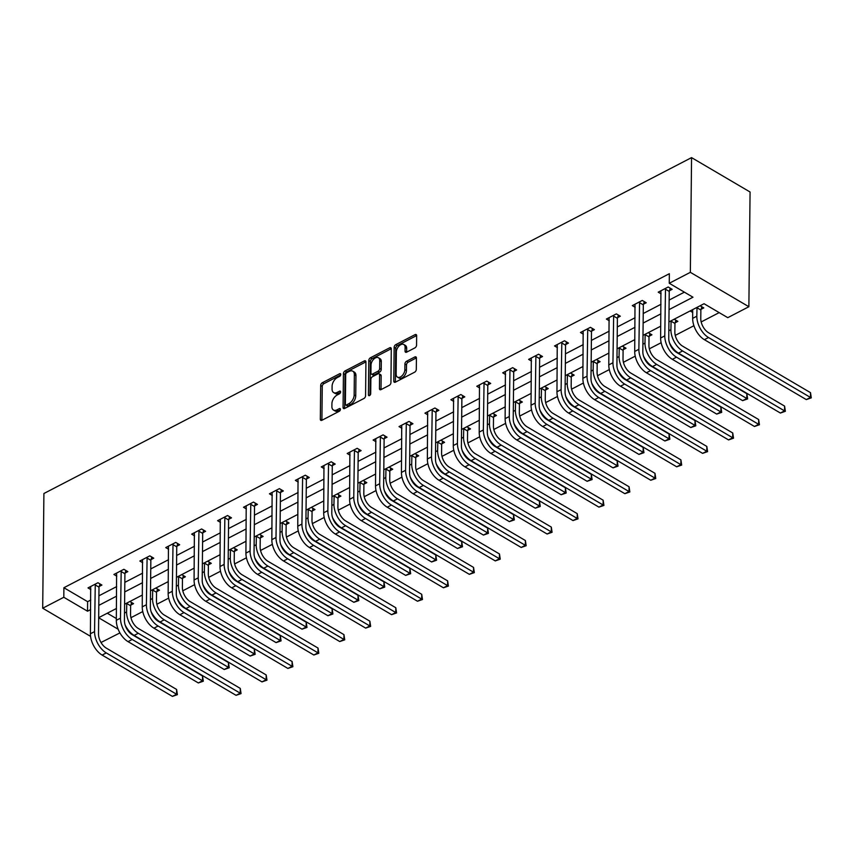 <?xml version="1.0" encoding="UTF-8"?>
<svg xmlns="http://www.w3.org/2000/svg" width="854" height="854" viewBox="0 0 854 854"><rect width="100%" height="100%" fill="white"/><g stroke="black" fill="none" stroke-linecap="round" stroke-linejoin="round"><path stroke-width="1.28" d="M340.778 374.468A1.58 0.95 -59.6 0 0 340.436 373.7A1.58 0.95 -59.6 0 0 339.646 373.753L322.321 382.741A2.252 1.356 -59.6 0 0 320.677 385.464L320.314 419.239A2.252 1.356 -59.6 0 0 320.805 420.339A2.252 1.356 -59.6 0 0 321.926 420.275L339.262 411.286A1.58 0.95 -59.6 0 0 340.415 409.376A1.58 0.95 -59.6 0 0 340.073 408.607A1.58 0.95 -59.6 0 0 339.284 408.66L337.042 409.824A7.206 4.323 -59.6 0 1 333.455 410.027A7.206 4.323 -59.6 0 1 331.886 406.515L331.918 403.707A7.206 4.323 -59.6 0 1 337.202 394.996L339.444 393.833A1.58 0.95 -59.6 0 0 340.597 391.922A1.58 0.95 -59.6 0 0 340.255 391.153A1.58 0.95 -59.6 0 0 339.465 391.207L337.223 392.37A7.206 4.323 -59.6 0 1 333.636 392.573A7.206 4.323 -59.6 0 1 332.067 389.072L332.099 386.254A7.206 4.323 -59.6 0 1 337.383 377.543L339.625 376.379A1.58 0.95 -59.6 0 0 340.778 374.468M414.905 347.877A2.252 1.356 -59.6 0 0 416.549 345.155L416.645 335.686A2.252 1.356 -59.6 0 0 416.165 334.587A2.252 1.356 -59.6 0 0 415.033 334.651L395.797 344.632A2.252 1.356 -59.6 0 0 394.142 347.354L393.79 381.13A2.252 1.356 -59.6 0 0 394.281 382.229A2.252 1.356 -59.6 0 0 395.402 382.165L414.649 372.184A2.252 1.356 -59.6 0 0 416.293 369.462L416.421 358.018A2.252 1.356 -59.6 0 0 415.93 356.919A2.252 1.356 -59.6 0 0 414.809 356.983L406.568 361.253A2.252 1.356 -59.6 0 0 404.913 363.975L404.86 369.654A6.021 3.619 -59.6 0 1 402.159 375.643A6.021 3.619 -59.6 0 1 397.441 377.105A6.021 3.619 -59.6 0 1 396.139 374.18L396.363 351.944A6.021 3.619 -59.6 0 1 399.064 345.955A6.021 3.619 -59.6 0 1 403.782 344.482A6.021 3.619 -59.6 0 1 405.095 347.418L405.052 351.122A2.252 1.356 -59.6 0 0 405.543 352.222A2.252 1.356 -59.6 0 0 406.664 352.158L414.905 347.877M63.804 597.277L63.901 587.723L669.355 273.707L669.258 283.272L690.352 272.33L691.559 157.616L43.906 493.505L42.7 608.219L63.804 597.277L87.524 611.218L90.663 609.596M365.928 361.989A2.252 1.356 -59.6 0 0 365.437 360.89A2.252 1.356 -59.6 0 0 364.316 360.954L345.069 370.935A2.252 1.356 -59.6 0 0 343.425 373.657L343.073 407.443A2.252 1.356 -59.6 0 0 343.564 408.532A2.252 1.356 -59.6 0 0 344.685 408.468L363.921 398.487A2.252 1.356 -59.6 0 0 365.576 395.765L365.928 361.989M370.433 357.783L389.68 347.802A2.252 1.356 -59.6 0 1 390.801 347.738A2.252 1.356 -59.6 0 1 391.292 348.838L390.94 382.613A2.252 1.356 -59.6 0 1 389.285 385.335L381.044 389.605A2.252 1.356 -59.6 0 1 379.923 389.67A2.252 1.356 -59.6 0 1 379.443 388.581L379.582 374.874A2.252 1.356 -59.6 0 0 379.091 373.785A2.252 1.356 -59.6 0 0 377.97 373.849L372.504 376.678A2.252 1.356 -59.6 0 0 370.86 379.4L370.711 393.662A1.58 0.95 -59.6 0 1 370.006 395.231A1.58 0.95 -59.6 0 1 368.768 395.615A1.58 0.95 -59.6 0 1 368.426 394.847L368.779 360.505A2.252 1.356 -59.6 0 1 370.433 357.783L372.013 358.712L391.26 348.731L389.68 347.802M668.917 321.947L704.048 303.725L727.768 317.667L748.873 306.725L750.068 192.001L691.559 157.616M63.901 587.723L87.62 601.664L90.759 600.031M98.915 595.804L116.678 586.591M124.833 582.364L142.597 573.151M150.752 568.924L168.516 559.712M176.671 555.474L194.434 546.261M202.59 542.034L220.353 532.821M228.509 528.594L246.272 519.381M254.428 515.154L272.191 505.931M280.347 501.704L298.121 492.491M306.266 488.264L324.04 479.051M332.185 474.824L349.959 465.611M358.104 461.384L375.877 452.161M384.033 447.934L401.796 438.721M409.952 434.494L427.715 425.281M435.871 421.054L453.634 411.841M461.79 407.614L479.553 398.391M487.709 394.164L505.472 384.951M513.628 380.724L531.391 371.511M539.547 367.284L557.31 358.072M565.465 353.834L583.229 344.621M591.384 340.394L609.148 331.181M617.303 326.954L635.066 317.741M643.222 313.514L660.985 304.291M669.141 300.064L684.385 292.164M99.224 586.463L101.914 585.065L97.964 582.738L87.994 587.904L90.866 589.602M125.143 573.023L127.833 571.614L123.883 569.298L113.913 574.464L116.784 576.151M151.062 559.573L153.752 558.174L149.802 555.858L139.832 561.025L142.703 562.711M176.981 546.133L179.671 544.735L175.721 542.407L165.751 547.585L168.622 549.271M202.9 532.693L205.6 531.295L201.64 528.968L191.67 534.134L194.552 535.832M228.819 519.243L231.519 517.844L227.559 515.528L217.589 520.694L220.471 522.381M254.738 505.803L257.438 504.404L253.478 502.077L243.507 507.255L246.39 508.941M280.656 492.363L283.357 490.965L279.397 488.637L269.426 493.815L272.309 495.501M306.575 478.923L309.276 477.525L305.316 475.198L295.356 480.364L298.227 482.062M332.494 465.473L335.195 464.074L331.235 461.758L321.275 466.924L324.146 468.611M358.413 452.033L361.114 450.634L357.164 448.307L347.194 453.485L350.065 455.171M384.332 438.593L387.033 437.195L383.083 434.867L373.113 440.034L375.984 441.731M410.251 425.153L412.952 423.755L409.002 421.428L399.031 426.594L401.903 428.281M436.17 411.703L438.871 410.304L434.921 407.988L424.95 413.155L427.822 414.841M462.099 398.263L464.789 396.864L460.84 394.537L450.869 399.715L453.741 401.401M488.018 384.823L490.708 383.425L486.759 381.097L476.788 386.264L479.66 387.962M513.937 371.383L516.627 369.974L512.678 367.658L502.707 372.824L505.579 374.511M539.856 357.933L542.546 356.534L538.596 354.218L528.626 359.385L531.498 361.071M565.775 344.493L568.465 343.094L564.515 340.767L554.545 345.945L557.416 347.631M591.694 331.053L594.384 329.655L590.434 327.328L580.464 332.494L583.335 334.192M617.613 317.603L620.314 316.204L616.353 313.888L606.383 319.054L609.265 320.741M643.532 304.163L646.232 302.764L642.272 300.437L632.302 305.615L635.184 307.301M669.451 290.723L672.151 289.325L668.191 286.997L658.22 292.175L661.103 293.861M130.95 617.688L142.757 611.56M156.869 604.237L168.676 598.12M182.788 590.797L194.595 584.67M208.707 577.357L220.524 571.23M234.626 563.918L246.443 557.79M260.545 550.467L272.362 544.35M286.464 537.027L298.281 530.9M312.383 523.587L324.2 517.46M338.312 510.148L350.119 504.02M364.231 496.697L376.038 490.58M390.15 483.257L401.956 477.13M416.069 469.817L427.875 463.69M441.988 456.378L453.794 450.25M467.907 442.927L479.713 436.8M493.825 429.487L505.632 423.36M519.744 416.047L531.551 409.92M545.663 402.597L557.47 396.48M571.582 389.157L583.389 383.03M597.501 375.717L609.308 369.59M623.42 362.277L635.237 356.15M649.339 348.827L661.156 342.71M675.258 335.387L693.918 325.716M701.177 321.947L719.175 312.617M107.284 613.215L116.347 618.542M130.854 605.048L133.544 603.65L129.883 601.504M156.773 591.608L159.463 590.21L155.802 588.054M182.692 578.169L185.382 576.77L181.721 574.614M208.611 564.729L211.301 563.32L207.639 561.174M234.53 551.278L237.22 549.88L233.558 547.734M260.449 537.839L263.139 536.44L259.477 534.284M286.368 524.399L289.068 523L285.396 520.844M312.286 510.948L314.987 509.55L311.315 507.404M338.205 497.508L340.906 496.11L337.245 493.954M364.124 484.069L366.825 482.67L363.163 480.514M390.043 470.629L392.744 469.23L389.082 467.074M415.962 457.178L418.663 455.78L415.001 453.634M441.881 443.738L444.582 442.34L440.92 440.184M467.8 430.299L470.501 428.9L466.839 426.744M493.719 416.859L496.42 415.46L492.758 413.304M519.638 403.408L522.338 402.01L518.677 399.864M545.567 389.968L548.257 388.57L544.596 386.414M571.486 376.529L574.176 375.13L570.515 372.974M597.405 363.089L600.095 361.68L596.434 359.534M623.324 349.638L626.014 348.24L622.352 346.094M649.243 336.198L651.933 334.8L648.271 332.644M675.162 322.759L677.862 321.36L674.19 319.204M701.081 309.308L703.781 307.91L700.109 305.764M692.733 312.447L690.149 310.931M119.923 632.91L101.007 642.496M748.873 306.725L690.352 272.33M669.045 309.628L692.978 297.213L669.258 283.272M98.808 605.369L116.582 596.156M124.737 591.918L142.501 582.706M150.656 578.478L168.419 569.266M176.575 565.038L194.338 555.826M202.494 551.599L220.257 542.386M228.413 538.148L246.176 528.936M254.332 524.708L272.095 515.496M280.251 511.268L298.014 502.056M306.17 497.829L323.933 488.605M332.089 484.378L349.852 475.166M358.007 470.938L375.771 461.726M383.926 457.498L401.69 448.286M409.845 444.059L427.608 434.835M435.764 430.608L453.538 421.396M461.683 417.168L479.457 407.956M487.602 403.728L505.376 394.516M513.521 390.278L531.295 381.065M539.45 376.838L557.214 367.626M565.369 363.398L583.133 354.186M591.288 349.959L609.051 340.746M617.207 336.508L634.97 327.296M643.126 323.068L660.889 313.856M42.7 608.219L90.556 636.347M98.68 617.784L118.14 629.217M660.761 326.175L642.998 335.387M634.842 339.614L617.079 348.827M608.923 353.054L591.16 362.267M583.004 366.494L565.241 375.717M557.086 379.945L539.312 389.157M531.167 393.384L513.393 402.597M505.248 406.824L487.474 416.037M479.329 420.275L461.555 429.487M453.399 433.715L435.636 442.927M427.48 447.154L409.717 456.367M401.561 460.594L383.798 469.807M375.643 474.045L357.879 483.257M349.724 487.485L331.96 496.697M323.805 500.924L306.042 510.137M297.886 514.364L280.123 523.587M271.967 527.815L254.204 537.027M246.048 541.255L228.285 550.467M220.129 554.694L202.366 563.907M194.21 568.134L176.447 577.357M168.291 581.585L150.517 590.797M142.372 595.024L124.599 604.237M116.454 608.464L98.68 617.677M87.62 601.664L87.524 611.218M333.636 392.573L335.216 393.502A7.206 4.323 -59.6 0 0 338.803 393.299L337.223 392.37M340.522 392.402L338.803 393.299M333.455 410.027L335.035 410.955A7.206 4.323 -59.6 0 0 338.622 410.753L337.042 409.824M340.34 409.856L338.622 410.753M340.703 374.949L323.901 383.67A2.252 1.356 -59.6 0 0 322.257 386.392L321.905 420.168A2.252 1.356 -59.6 0 0 321.905 420.285M365.928 361.872A2.252 1.356 -59.6 0 0 365.896 361.882L346.66 371.864A2.252 1.356 -59.6 0 0 345.005 374.586L344.653 408.372A2.252 1.356 -59.6 0 0 344.653 408.49M346.841 372.632A1.58 0.95 -59.6 0 0 345.689 374.543L345.379 404.188A1.58 0.95 -59.6 0 0 345.721 404.956A1.58 0.95 -59.6 0 0 346.5 404.913L348.87 403.686A7.206 4.323 -59.6 0 0 354.154 394.975L354.357 374.703A7.206 4.323 -59.6 0 0 352.798 371.202A7.206 4.323 -59.6 0 0 349.201 371.405L346.841 372.632M345.721 404.956L347.3 405.885A1.58 0.95 -59.6 0 0 348.08 405.842L346.5 404.913M352.798 371.202L354.378 372.13A7.206 4.323 -59.6 0 1 355.947 375.632L355.734 395.904A7.206 4.323 -59.6 0 1 350.45 404.615L348.08 405.842M379.091 373.785L380.671 374.714A2.252 1.356 -59.6 0 1 381.162 375.803L381.023 389.509A2.252 1.356 -59.6 0 0 381.023 389.627M370.006 395.221L370.369 361.434L368.779 360.505M379.731 360.666A6.021 3.619 -59.6 0 0 378.418 357.73A6.021 3.619 -59.6 0 0 373.7 359.203A6.021 3.619 -59.6 0 0 371.01 365.192L370.924 373.027A2.252 1.356 -59.6 0 0 371.415 374.116A2.252 1.356 -59.6 0 0 372.536 374.052L378.002 371.223A2.252 1.356 -59.6 0 0 379.646 368.501L379.731 360.666L381.311 361.594A6.021 3.619 -59.6 0 0 379.998 358.659L378.418 357.73M371.415 374.116L372.995 375.045A2.252 1.356 -59.6 0 0 374.116 374.981L372.536 374.052M381.311 361.594L381.226 369.43A2.252 1.356 -59.6 0 1 379.582 372.152L374.116 374.981M372.013 358.712A2.252 1.356 -59.6 0 0 370.369 361.434M403.782 344.482L405.362 345.411A6.021 3.619 -59.6 0 1 406.675 348.347L406.632 352.051A2.252 1.356 -59.6 0 0 406.632 352.168M397.441 377.105L399.021 378.044A6.021 3.619 -59.6 0 0 403.739 376.571A6.021 3.619 -59.6 0 0 406.44 370.583L404.86 369.654M416.41 357.901A2.252 1.356 -59.6 0 0 416.389 357.911L408.148 362.181A2.252 1.356 -59.6 0 0 406.504 364.904L406.44 370.583M415.033 334.651L416.624 335.579A2.252 1.356 -59.6 0 0 416.624 335.579L397.377 345.56A2.252 1.356 -59.6 0 0 395.722 348.283L395.37 382.069A2.252 1.356 -59.6 0 0 395.37 382.176M131.623 602.518L130.63 605.764L130.545 614.282A11.465 6.629 62.6 0 0 138.348 628.491L240.273 688.399L241.052 693.597L236.067 695.327L134.142 635.419A17.208 9.949 -117.4 0 1 125.164 625.053M236.067 695.327L240.22 693.181L138.295 633.273A17.208 9.949 -117.4 0 1 126.584 611.955L126.776 603.105M241.052 693.597L240.22 693.181L240.273 688.399M130.63 605.764L126.68 603.436M90.695 586.506L90.407 633.753L94.559 631.608L95.264 584.136M99.993 583.933L99 587.168L98.509 633.924A11.465 6.629 62.6 0 0 106.323 648.133L176.618 689.456L177.386 694.654L172.412 696.384L102.117 655.071A17.208 9.949 -117.4 0 1 90.407 633.753M172.412 696.384L176.564 694.238L106.27 652.915A17.208 9.949 -117.4 0 1 94.559 631.608M177.386 694.654L176.564 694.238L176.618 689.456M99 587.168L95.05 584.851M157.542 589.079L156.549 592.313L156.463 600.842A11.465 6.629 62.6 0 0 164.267 615.04L266.192 674.959L266.971 680.158L261.986 681.887L160.061 621.979A17.208 9.949 -117.4 0 1 151.083 611.613M261.986 681.887L266.149 679.731L164.224 619.823A17.208 9.949 -117.4 0 1 152.514 598.515L152.695 589.666M266.971 680.158L266.149 679.731L266.192 674.959M156.549 592.313L152.599 589.997M183.461 575.639L182.468 578.873L182.382 587.392A11.465 6.629 62.6 0 0 190.186 601.6L292.111 661.508L292.89 666.707L287.905 668.447L185.991 608.539A17.208 9.949 -117.4 0 1 177.002 598.174M287.905 668.447L292.068 666.291L190.143 606.383A17.208 9.949 -117.4 0 1 178.433 585.075L178.614 576.226M292.89 666.707L292.068 666.291L292.111 661.508M182.468 578.873L178.518 576.557M116.614 573.066L116.325 620.314L120.478 618.157L121.183 570.696M125.912 570.493L124.919 573.728L124.428 620.484A11.465 6.629 62.6 0 0 132.242 634.693L202.537 676.016L203.305 681.214L198.331 682.944L128.036 641.632A17.208 9.949 -117.4 0 1 116.325 620.314M198.331 682.944L202.483 680.787L132.189 639.475A17.208 9.949 -117.4 0 1 120.478 618.157M203.305 681.214L202.483 680.787L202.537 676.016M124.919 573.728L120.969 571.401M142.533 559.626L142.244 606.874L146.397 604.717L147.101 557.256M151.831 557.043L150.838 560.288L150.357 607.045A11.465 6.629 62.6 0 0 158.161 621.253L228.456 662.565L229.235 667.764L224.25 669.504L153.955 628.181A17.208 9.949 -117.4 0 1 142.244 606.874M224.25 669.504L228.402 667.348L158.107 626.025A17.208 9.949 -117.4 0 1 146.397 604.717M229.235 667.764L228.402 667.348L228.456 662.565M150.838 560.288L146.888 557.961M209.379 562.199L208.387 565.433L208.301 573.952A11.465 6.629 62.6 0 0 216.105 588.16L318.03 648.069L318.809 653.267L313.834 655.007L211.909 595.099A17.208 9.949 -117.4 0 1 202.921 584.723M313.834 655.007L317.987 652.851L216.062 592.943A17.208 9.949 -117.4 0 1 204.352 571.625L204.533 562.786M318.809 653.267L317.987 652.851L318.03 648.069M208.387 565.433L204.437 563.106M235.298 548.748L234.306 551.994L234.22 560.512A11.465 6.629 62.6 0 0 242.024 574.721L343.948 634.629L344.728 639.827L339.753 641.557L237.828 581.649A17.208 9.949 -117.4 0 1 228.84 571.283M339.753 641.557L343.906 639.411L241.981 579.492A17.208 9.949 -117.4 0 1 230.27 558.185L230.452 549.336M344.728 639.827L343.906 639.411L343.948 634.629M234.306 551.994L230.356 549.666M261.217 535.309L260.235 538.543L260.139 547.072A11.465 6.629 62.6 0 0 267.953 561.27L369.867 621.189L370.647 626.388L365.672 628.117L263.747 568.209A17.208 9.949 -117.4 0 1 254.759 557.843M365.672 628.117L369.825 625.961L267.9 566.053A17.208 9.949 -117.4 0 1 256.189 544.745L256.381 535.896M370.647 626.388L369.825 625.961L369.867 621.189M260.235 538.543L256.275 536.227M168.451 546.186L168.163 593.434L172.316 591.278L173.02 543.806M177.749 543.603L176.757 546.838L176.276 593.605A11.465 6.629 62.6 0 0 184.08 607.802L254.375 649.125L255.154 654.324L250.169 656.064L179.874 614.741A17.208 9.949 -117.4 0 1 168.163 593.434M250.169 656.064L254.321 653.908L184.026 612.585A17.208 9.949 -117.4 0 1 172.316 591.278M255.154 654.324L254.321 653.908L254.375 649.125M176.757 546.838L172.807 544.521M194.37 532.736L194.082 579.983L198.235 577.838L198.95 530.366M203.668 530.163L202.686 533.398L202.195 580.154A11.465 6.629 62.6 0 0 209.999 594.363L280.293 635.686L281.073 640.884L276.088 642.614L205.793 601.301A17.208 9.949 -117.4 0 1 194.082 579.983M276.088 642.614L280.24 640.468L209.945 599.145A17.208 9.949 -117.4 0 1 198.235 577.838M281.073 640.884L280.24 640.468L280.293 635.686M202.686 533.398L198.726 531.071M220.289 519.296L220.001 566.544L224.154 564.387L224.869 516.926M229.587 516.723L228.605 519.958L228.114 566.714A11.465 6.629 62.6 0 0 235.917 580.923L306.212 622.235L306.992 627.444L302.006 629.174L231.712 587.851A17.208 9.949 -117.4 0 1 220.001 566.544M302.006 629.174L306.159 627.017L235.864 585.705A17.208 9.949 -117.4 0 1 224.154 564.387M306.992 627.444L306.159 627.017L306.212 622.235M228.605 519.958L224.645 517.631M246.208 505.856L245.92 553.104L250.073 550.947L250.788 503.476M255.506 503.273L254.524 506.518L254.033 553.275A11.465 6.629 62.6 0 0 261.836 567.483L332.131 608.795L332.911 613.994L327.925 615.734L257.63 574.411A17.208 9.949 -117.4 0 1 245.92 553.104M327.925 615.734L332.089 613.578L261.783 572.255A17.208 9.949 -117.4 0 1 250.073 550.947M332.911 613.994L332.089 613.578L332.131 608.795M254.524 506.518L250.564 504.191M272.127 492.416L271.839 539.664L276.002 537.508L276.707 490.036M281.436 489.833L280.443 493.068L279.952 539.835A11.465 6.629 62.6 0 0 287.755 554.032L358.05 595.355L358.829 600.554L353.844 602.294L283.549 560.971A17.208 9.949 -117.4 0 1 271.839 539.664M353.844 602.294L358.007 600.138L287.713 558.815A17.208 9.949 -117.4 0 1 276.002 537.508M358.829 600.554L358.007 600.138L358.05 595.355M280.443 493.068L276.482 490.751M298.046 478.966L297.758 526.213L301.921 524.068L302.626 476.596M307.355 476.393L306.362 479.628L305.871 526.384A11.465 6.629 62.6 0 0 313.674 540.593L383.969 581.916L384.748 587.114L379.774 588.844L309.468 547.531A17.208 9.949 -117.4 0 1 297.758 526.213M379.774 588.844L383.926 586.687L313.631 545.375A17.208 9.949 -117.4 0 1 301.921 524.068M384.748 587.114L383.926 586.687L383.969 581.916M306.362 479.628L302.401 477.301M323.965 465.526L323.687 512.774L327.84 510.617L328.544 463.156M333.273 462.943L332.281 466.188L331.79 512.944A11.465 6.629 62.6 0 0 339.593 527.153L409.888 568.465L410.667 573.674L405.693 575.404L335.398 534.081A17.208 9.949 -117.4 0 1 323.687 512.774M405.693 575.404L409.845 573.247L339.55 531.935A17.208 9.949 -117.4 0 1 327.84 510.617M410.667 573.674L409.845 573.247L409.888 568.465M332.281 466.188L328.331 463.861M349.884 452.086L349.606 499.334L353.759 497.177L354.463 449.706M359.192 449.503L358.2 452.748L357.709 499.505A11.465 6.629 62.6 0 0 365.512 513.713L435.807 555.025L436.586 560.224L431.612 561.964L361.317 520.641A17.208 9.949 -117.4 0 1 349.606 499.334M431.612 561.964L435.764 559.808L365.469 518.485A17.208 9.949 -117.4 0 1 353.759 497.177M436.586 560.224L435.764 559.808L435.807 555.025M358.2 452.748L354.25 450.421M375.803 438.636L375.525 485.894L379.678 483.738L380.382 436.266M385.111 436.063L384.119 439.298L383.627 486.054A11.465 6.629 62.6 0 0 391.431 500.263L461.736 541.585L462.505 546.784L457.53 548.514L387.236 507.201A17.208 9.949 -117.4 0 1 375.525 485.894M457.53 548.514L461.683 546.368L391.388 505.045A17.208 9.949 -117.4 0 1 379.678 483.738M462.505 546.784L461.683 546.368L461.736 541.585M384.119 439.298L380.169 436.981M401.722 425.196L401.444 472.443L405.597 470.287L406.301 422.826M411.03 422.623L410.037 425.858L409.546 472.614A11.465 6.629 62.6 0 0 417.36 486.823L487.655 528.146L488.424 533.344L483.449 535.074L413.155 493.761A17.208 9.949 -117.4 0 1 401.444 472.443M483.449 535.074L487.602 532.917L417.307 491.605A17.208 9.949 -117.4 0 1 405.597 470.287M488.424 533.344L487.602 532.917L487.655 528.146M410.037 425.858L406.088 423.531M427.651 411.756L427.363 459.004L431.516 456.847L432.22 409.386M436.949 409.173L435.956 412.418L435.465 459.174A11.465 6.629 62.6 0 0 443.279 473.383L513.574 514.695L514.343 519.905L509.368 521.634L439.073 480.311A17.208 9.949 -117.4 0 1 427.363 459.004M509.368 521.634L513.521 519.478L443.226 478.165A17.208 9.949 -117.4 0 1 431.516 456.847M514.343 519.905L513.521 519.478L513.574 514.695M435.956 412.418L432.007 410.091M453.57 398.316L453.282 445.564L457.434 443.407L458.139 395.936M462.868 395.733L461.875 398.967L461.384 445.735A11.465 6.629 62.6 0 0 469.198 459.943L539.493 501.255L540.262 506.454L535.287 508.194L464.992 466.871A17.208 9.949 -117.4 0 1 453.282 445.564M535.287 508.194L539.44 506.038L469.145 464.715A17.208 9.949 -117.4 0 1 457.434 443.407M540.262 506.454L539.44 506.038L539.493 501.255M461.875 398.967L457.925 396.651M479.489 384.866L479.201 432.113L483.353 429.968L484.058 382.496M488.787 382.293L487.794 385.528L487.303 432.284A11.465 6.629 62.6 0 0 495.117 446.493L565.412 487.815L566.181 493.014L561.206 494.744L490.911 453.431A17.208 9.949 -117.4 0 1 479.201 432.113M561.206 494.744L565.359 492.598L495.064 451.275A17.208 9.949 -117.4 0 1 483.353 429.968M566.181 493.014L565.359 492.598L565.412 487.815M487.794 385.528L483.844 383.211M505.408 371.426L505.12 418.673L509.272 416.517L509.977 369.056M514.706 368.853L513.713 372.088L513.222 418.844A11.465 6.629 62.6 0 0 521.036 433.053L591.331 474.376L592.1 479.574L587.125 481.304L516.83 439.991A17.208 9.949 -117.4 0 1 505.12 418.673M587.125 481.304L591.278 479.147L520.983 437.835A17.208 9.949 -117.4 0 1 509.272 416.517M592.1 479.574L591.278 479.147L591.331 474.376M513.713 372.088L509.763 369.761M531.327 357.986L531.039 405.234L535.191 403.077L535.896 355.616M540.625 355.403L539.632 358.648L539.152 405.404A11.465 6.629 62.6 0 0 546.955 419.613L617.25 460.925L618.018 466.124L613.044 467.864L542.749 426.541A17.208 9.949 -117.4 0 1 531.039 405.234M613.044 467.864L617.196 465.708L546.902 424.385A17.208 9.949 -117.4 0 1 535.191 403.077M618.018 466.124L617.196 465.708L617.25 460.925M539.632 358.648L535.682 356.321M557.246 344.546L556.957 391.794L561.11 389.637L561.815 342.166M566.544 341.963L565.551 345.197L565.07 391.965A11.465 6.629 62.6 0 0 572.874 406.162L643.169 447.485L643.948 452.684L638.963 454.424L568.668 413.101A17.208 9.949 -117.4 0 1 556.957 391.794M638.963 454.424L643.115 452.268L572.82 410.945A17.208 9.949 -117.4 0 1 561.11 389.637M643.948 452.684L643.115 452.268L643.169 447.485M565.551 345.197L561.601 342.881M583.165 331.096L582.876 378.343L587.029 376.198L587.733 328.726M592.462 328.523L591.48 331.758L590.989 378.514A11.465 6.629 62.6 0 0 598.793 392.723L669.088 434.046L669.867 439.244L664.882 440.974L594.587 399.661A17.208 9.949 -117.4 0 1 582.876 378.343M664.882 440.974L669.034 438.828L598.739 397.505A17.208 9.949 -117.4 0 1 587.029 376.198M669.867 439.244L669.034 438.828L669.088 434.046M591.48 331.758L587.52 329.43M287.136 521.869L286.154 525.103L286.058 533.622A11.465 6.629 62.6 0 0 293.872 547.83L395.797 607.738L396.566 612.937L391.591 614.677L289.666 554.769A17.208 9.949 -117.4 0 1 280.678 544.404M391.591 614.677L395.744 612.521L293.819 552.613A17.208 9.949 -117.4 0 1 282.108 531.305L282.3 522.456M396.566 612.937L395.744 612.521L395.797 607.738M286.154 525.103L282.194 522.776M313.055 508.429L312.073 511.663L311.977 520.182A11.465 6.629 62.6 0 0 319.791 534.39L421.716 594.299L422.484 599.497L417.51 601.237L315.585 541.319A17.208 9.949 -117.4 0 1 306.597 530.953M417.51 601.237L421.662 599.081L319.738 539.173A17.208 9.949 -117.4 0 1 308.027 517.855L308.219 509.016M422.484 599.497L421.662 599.081L421.716 594.299M312.073 511.663L308.113 509.336M338.985 494.978L337.992 498.224L337.896 506.742A11.465 6.629 62.6 0 0 345.71 520.951L447.635 580.859L448.403 586.057L443.429 587.787L341.504 527.879A17.208 9.949 -117.4 0 1 332.516 517.513M443.429 587.787L447.581 585.63L345.656 525.722A17.208 9.949 -117.4 0 1 333.946 504.415L334.138 495.566M448.403 586.057L447.581 585.63L447.635 580.859M337.992 498.224L334.031 495.896M364.904 481.539L363.911 484.773L363.815 493.292A11.465 6.629 62.6 0 0 371.629 507.5L473.554 567.408L474.322 572.618L469.348 574.347L367.423 514.439A17.208 9.949 -117.4 0 1 358.434 504.073M469.348 574.347L473.5 572.191L371.575 512.283A17.208 9.949 -117.4 0 1 359.865 490.975L360.057 482.126M474.322 572.618L473.5 572.191L473.554 567.408M363.911 484.773L359.95 482.457M390.822 468.099L389.83 471.333L389.734 479.852A11.465 6.629 62.6 0 0 397.548 494.06L499.473 553.968L500.241 559.167L495.267 560.907L393.342 500.999A17.208 9.949 -117.4 0 1 384.353 490.634M495.267 560.907L499.419 558.751L397.494 498.843A17.208 9.949 -117.4 0 1 385.784 477.535L385.976 468.686M500.241 559.167L499.419 558.751L499.473 553.968M389.83 471.333L385.869 469.006M416.741 454.648L415.749 457.893L415.663 466.412A11.465 6.629 62.6 0 0 423.467 480.621L525.391 540.529L526.16 545.727L521.186 547.457L419.261 487.549A17.208 9.949 -117.4 0 1 410.272 477.183M521.186 547.457L525.338 545.311L423.413 485.403A17.208 9.949 -117.4 0 1 411.703 464.085L411.895 455.235M526.16 545.727L525.338 545.311L525.391 540.529M415.749 457.893L411.799 455.566M442.66 441.208L441.667 444.454L441.582 452.972A11.465 6.629 62.6 0 0 449.385 467.181L551.31 527.089L552.079 532.288L547.104 534.017L445.18 474.109A17.208 9.949 -117.4 0 1 436.191 463.743M547.104 534.017L551.257 531.861L449.332 471.952A17.208 9.949 -117.4 0 1 437.622 450.645L437.814 441.796M552.079 532.288L551.257 531.861L551.31 527.089M441.667 444.454L437.718 442.126M468.579 427.769L467.586 431.003L467.501 439.522A11.465 6.629 62.6 0 0 475.304 453.73L577.229 513.638L578.009 518.848L573.023 520.577L471.098 460.669A17.208 9.949 -117.4 0 1 462.11 450.304M573.023 520.577L577.176 518.421L475.251 458.513A17.208 9.949 -117.4 0 1 463.541 437.205L463.733 428.356M578.009 518.848L577.176 518.421L577.229 513.638M467.586 431.003L463.637 428.687M494.498 414.329L493.505 417.563L493.42 426.082A11.465 6.629 62.6 0 0 501.223 440.29L603.148 500.198L603.927 505.397L598.942 507.137L497.017 447.229A17.208 9.949 -117.4 0 1 488.04 436.853M598.942 507.137L603.095 504.981L501.17 445.073A17.208 9.949 -117.4 0 1 489.459 423.755L489.652 414.916M603.927 505.397L603.095 504.981L603.148 500.198M493.505 417.563L489.555 415.236M520.417 400.878L519.424 404.123L519.339 412.642A11.465 6.629 62.6 0 0 527.142 426.851L629.067 486.759L629.846 491.957L624.861 493.687L522.936 433.779A17.208 9.949 -117.4 0 1 513.959 423.413M624.861 493.687L629.014 491.541L527.089 431.633A17.208 9.949 -117.4 0 1 515.378 410.315L515.57 401.465M629.846 491.957L629.014 491.541L629.067 486.759M519.424 404.123L515.474 401.796M546.336 387.438L545.343 390.673L545.258 399.202A11.465 6.629 62.6 0 0 553.061 413.4L654.986 473.319L655.765 478.518L650.78 480.247L548.855 420.339A17.208 9.949 -117.4 0 1 539.877 409.973M650.78 480.247L654.933 478.091L553.018 418.182A17.208 9.949 -117.4 0 1 541.308 396.875L541.489 388.026M655.765 478.518L654.933 478.091L654.986 473.319M545.343 390.673L541.393 388.356M572.255 373.999L571.262 377.233L571.177 385.752A11.465 6.629 62.6 0 0 578.98 399.96L680.905 459.868L681.684 465.067L676.699 466.807L574.774 406.899A17.208 9.949 -117.4 0 1 565.796 396.534M676.699 466.807L680.862 464.651L578.937 404.743A17.208 9.949 -117.4 0 1 567.227 383.435L567.408 374.586M681.684 465.067L680.862 464.651L680.905 459.868M571.262 377.233L567.312 374.917M598.174 360.559L597.181 363.793L597.095 372.312A11.465 6.629 62.6 0 0 604.899 386.52L706.824 446.428L707.603 451.627L702.618 453.367L600.704 393.459A17.208 9.949 -117.4 0 1 591.715 383.083M702.618 453.367L706.781 451.211L604.856 391.303A17.208 9.949 -117.4 0 1 593.146 369.985L593.327 361.146M707.603 451.627L706.781 451.211L706.824 446.428M597.181 363.793L593.231 361.466M624.093 347.108L623.1 350.353L623.014 358.872A11.465 6.629 62.6 0 0 630.818 373.081L732.743 432.989L733.522 438.187L728.547 439.917L626.622 380.009A17.208 9.949 -117.4 0 1 617.634 369.643M728.547 439.917L732.7 437.771L630.775 377.852A17.208 9.949 -117.4 0 1 619.065 356.545L619.246 347.695M733.522 438.187L732.7 437.771L732.743 432.989M623.1 350.353L619.15 348.026M650.011 333.668L649.019 336.903L648.933 345.432A11.465 6.629 62.6 0 0 656.737 359.63L758.662 419.538L759.441 424.748L754.466 426.477L652.541 366.569A17.208 9.949 -117.4 0 1 643.553 356.203M754.466 426.477L758.619 424.321L656.694 364.412A17.208 9.949 -117.4 0 1 644.983 343.105L645.165 334.256M759.441 424.748L758.619 424.321L758.662 419.538M649.019 336.903L645.069 334.587M609.083 317.656L608.795 364.904L612.948 362.747L613.663 315.286M618.381 315.083L617.399 318.318L616.908 365.074A11.465 6.629 62.6 0 0 624.712 379.283L695.007 420.595L695.786 425.804L690.801 427.534L620.506 386.211A17.208 9.949 -117.4 0 1 608.795 364.904M690.801 427.534L694.953 425.377L624.658 384.065A17.208 9.949 -117.4 0 1 612.948 362.747M695.786 425.804L694.953 425.377L695.007 420.595M617.399 318.318L613.439 315.991M675.93 320.229L674.948 323.463L674.852 331.982A11.465 6.629 62.6 0 0 682.666 346.19L784.58 406.098L785.36 411.297L780.385 413.037L678.46 353.129A17.208 9.949 -117.4 0 1 669.472 342.764M780.385 413.037L784.538 410.881L682.613 350.973A17.208 9.949 -117.4 0 1 670.902 329.665L671.095 320.816M785.36 411.297L784.538 410.881L784.58 406.098M674.948 323.463L670.988 321.136M635.002 304.216L634.714 351.464L638.867 349.307L639.582 301.836M644.3 301.633L643.318 304.878L642.827 351.634A11.465 6.629 62.6 0 0 650.631 365.843L720.925 407.155L721.705 412.354L716.719 414.094L646.425 372.771A17.208 9.949 -117.4 0 1 634.714 351.464M716.719 414.094L720.872 411.938L650.577 370.615A17.208 9.949 -117.4 0 1 638.867 349.307M721.705 412.354L720.872 411.938L720.925 407.155M643.318 304.878L639.358 302.551M701.849 306.789L700.867 310.023L700.771 318.542A11.465 6.629 62.6 0 0 708.585 332.75L810.51 392.659L811.279 397.857L806.304 399.597L704.379 339.678A17.208 9.949 -117.4 0 1 692.669 318.371L692.658 309.628M806.304 399.597L810.457 397.441L708.532 337.533A17.208 9.949 -117.4 0 1 696.821 316.215L697.013 307.376M811.279 397.857L810.457 397.441L810.51 392.659M700.867 310.023L696.907 307.696M660.921 290.766L660.633 338.024L664.786 335.868L665.501 288.396M670.23 288.193L669.237 291.427L668.746 338.195A11.465 6.629 62.6 0 0 676.549 352.392L746.844 393.715L747.624 398.914L742.638 400.654L672.344 359.331A17.208 9.949 -117.4 0 1 660.633 338.024M742.638 400.654L746.802 398.498L676.496 357.175A17.208 9.949 -117.4 0 1 664.786 335.868M747.624 398.914L746.802 398.498L746.844 393.715M669.237 291.427L665.277 289.111M340.778 374.415L339.646 373.753M340.415 409.322L339.284 408.66M340.597 391.869L339.465 391.207M321.905 420.168L320.314 419.239M322.257 386.392L320.677 385.464M323.901 383.67L322.321 382.741M344.653 408.372L343.073 407.443M345.005 374.586L343.425 373.657M346.66 371.864L345.069 370.935M365.896 361.882L364.316 360.954M350.45 404.615L348.87 403.686M355.734 395.904L354.154 394.975M355.947 375.632L354.357 374.703M381.023 389.509L379.443 388.581M381.162 375.803L379.582 374.874M369.601 395.541L368.426 394.847M379.582 372.152L378.002 371.223M381.226 369.43L379.646 368.501M406.632 352.051L405.052 351.122M406.675 348.347L405.095 347.418M406.504 364.904L404.913 363.975M408.148 362.181L406.568 361.253M416.389 357.911L414.809 356.983M395.37 382.069L393.79 381.13M395.722 348.283L394.142 347.354M397.377 345.56L395.797 344.632M124.513 613.033L126.584 611.955M134.142 635.419L138.295 633.273M102.117 655.071L106.27 652.915M150.432 599.593L152.514 598.515M160.061 621.979L164.224 619.823M176.351 586.154L178.433 585.075M185.991 608.539L190.143 606.383M128.036 641.632L132.189 639.475M153.955 628.181L158.107 626.025M202.27 572.703L204.352 571.625M211.909 595.099L216.062 592.943M228.189 559.263L230.27 558.185M237.828 581.649L241.981 579.492M254.108 545.823L256.189 544.745M263.747 568.209L267.9 566.053M179.874 614.741L184.026 612.585M205.793 601.301L209.945 599.145M231.712 587.851L235.864 585.705M257.63 574.411L261.783 572.255M283.549 560.971L287.713 558.815M309.468 547.531L313.631 545.375M335.398 534.081L339.55 531.935M361.317 520.641L365.469 518.485M387.236 507.201L391.388 505.045M413.155 493.761L417.307 491.605M439.073 480.311L443.226 478.165M464.992 466.871L469.145 464.715M490.911 453.431L495.064 451.275M516.83 439.991L520.983 437.835M542.749 426.541L546.902 424.385M568.668 413.101L572.82 410.945M594.587 399.661L598.739 397.505M280.027 532.384L282.108 531.305M289.666 554.769L293.819 552.613M305.945 518.933L308.027 517.855M315.585 541.319L319.738 539.173M331.864 505.493L333.946 504.415M341.504 527.879L345.656 525.722M357.783 492.053L359.865 490.975M367.423 514.439L371.575 512.283M383.702 478.603L385.784 477.535M393.342 500.999L397.494 498.843M409.632 465.163L411.703 464.085M419.261 487.549L423.413 485.403M435.551 451.723L437.622 450.645M445.18 474.109L449.332 471.952M461.47 438.283L463.541 437.205M471.098 460.669L475.251 458.513M487.388 424.833L489.459 423.755M497.017 447.229L501.17 445.073M513.307 411.393L515.378 410.315M522.936 433.779L527.089 431.633M539.226 397.953L541.308 396.875M548.855 420.339L553.018 418.182M565.145 384.513L567.227 383.435M574.774 406.899L578.937 404.743M591.064 371.063L593.146 369.985M600.704 393.459L604.856 391.303M616.983 357.623L619.065 356.545M626.622 380.009L630.775 377.852M642.902 344.183L644.983 343.105M652.541 366.569L656.694 364.412M620.506 386.211L624.658 384.065M668.821 330.744L670.902 329.665M678.46 353.129L682.613 350.973M646.425 372.771L650.577 370.615M692.669 318.371L696.821 316.215M704.379 339.678L708.532 337.533M672.344 359.331L676.496 357.175"/></g></svg>
